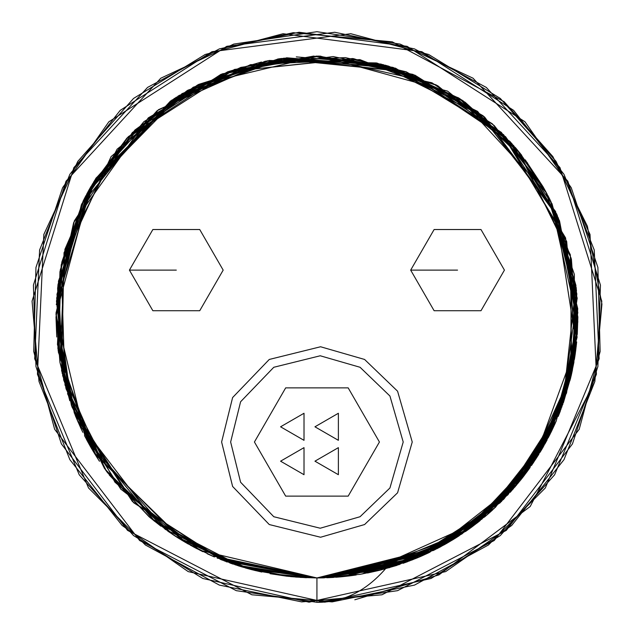 <?xml version="1.0" encoding="UTF-8"?>
<svg xmlns="http://www.w3.org/2000/svg" width="634" height="634" viewBox="0 0 634 634"><rect width="100%" height="100%" fill="white"/><g stroke="black" fill="none" stroke-linecap="round" stroke-linejoin="round"><path stroke-width="0.95" d="M250.311 569.3L176.03 536.633L235.46 564.902L316.929 577.946L438.522 547.879L316.929 577.946L224.317 560.955L133.655 502.754L71.975 406.941L56.672 298.099L81.794 203.847L128.274 136.714L227.677 71.793L261.47 62.021L227.677 71.793L128.274 136.714L81.794 203.847L56.672 298.099L71.975 406.941L133.655 502.754L224.317 560.955L316.929 577.946L200.273 550.415L120.745 489.06L77.934 421.761L59.945 362.315L57.615 287.828L87.429 192.807L174.112 98.603L240.865 67.386L316.929 56.054L392.985 67.386L459.737 98.603L546.421 192.807L576.235 287.828L573.905 362.315L555.915 421.761L513.104 489.06L433.577 550.415L316.929 577.946L300.144 577.4L316.929 577.946L220.87 559.624L132.411 501.518L74.305 413.051L55.982 317L74.305 220.949L132.411 132.482L220.87 74.376L316.929 56.054L412.98 74.376L501.439 132.482L559.545 220.949L577.867 317L559.545 413.051L501.439 501.518L412.98 559.624L316.929 577.946L240.254 566.424L165.292 529.358L104.562 468.637L67.497 393.666M221.607 442.001L232.607 397.558L269.268 359.454L320.59 346.758L364.582 359.454L397.573 391.202L412.243 442.001L397.573 492.8L364.582 524.548L320.59 537.244L269.268 524.548L232.607 486.452L221.607 442.001M410.674 270.124L434.116 229.532L480.992 229.532L504.426 270.124L480.992 310.723L434.116 310.723L410.674 270.124L457.55 270.124M129.423 270.124L152.857 229.532L199.734 229.532L223.176 270.124L199.734 310.723L152.857 310.723L129.423 270.124L176.3 270.124M230.641 442.001L240.595 401.766L273.785 367.276L320.241 355.777L360.064 367.276L389.934 396.02L403.208 442.001L389.934 487.99L360.064 516.726L320.241 528.225L273.785 516.726L240.595 482.236L230.641 442.001M254.424 442.001L285.672 387.873L348.177 387.873L379.425 442.001L348.177 496.129L285.672 496.129L254.424 442.001M314.947 426.801L338.382 413.265L338.382 440.329L314.947 426.801M280.569 461.18L304.011 447.644L304.011 474.707L280.569 461.18M314.947 461.18L338.382 447.644L338.382 474.707L314.947 461.18M280.569 426.801L304.011 413.265L304.011 440.329L280.569 426.801M403.01 563.333L416.681 558.118L403.01 563.333L416.681 558.118L403.01 563.333L416.681 558.118L383.538 569.3M443.784 545.026L455.125 538.337L443.784 545.026M577.867 317L577.281 334.451L577.867 317L577.281 334.451L577.867 317L577.281 334.451L577.867 317L577.281 334.451L577.867 317L577.281 334.451L577.867 317L557.072 214.918L510.085 141.556L406.172 71.793L333.222 56.569L234.469 69.431L126.649 138.434L84.314 198.751L59.945 271.685L57.9 348.557L77.047 419.716L154.767 521.441L243.171 567.303L316.929 577.946L409.532 560.955L500.194 502.754L561.875 406.941L577.186 298.099L552.056 203.847L505.575 136.714L406.172 71.793L278.469 58.907L193.212 87.246L111.116 156.582L61.205 265.044L65.017 385.068L114.905 482.165L184.66 541.943L114.905 482.165L65.017 385.068L61.205 265.044L111.116 156.582L193.212 87.246L278.469 58.907L406.172 71.793L505.575 136.714L552.056 203.847L577.186 298.099L561.875 406.941L500.194 502.754L409.532 560.955L316.929 577.946L247.743 568.603L176.189 536.736L172.44 534.288L176.347 536.839M438.371 547.958L316.929 577.946L411.767 560.091L484.756 516.805L411.767 560.091L316.929 577.946L200.273 550.415L120.745 489.06L77.934 421.761L59.945 362.315L57.615 287.828L87.429 192.807L174.112 98.603L240.865 67.386L316.929 56.054L392.985 67.386L459.737 98.603L546.421 192.807L576.235 287.828L573.905 362.315L555.931 421.729L513.175 488.98L433.743 550.336L317.214 577.939L433.743 550.336L513.175 488.98L555.931 421.729L573.905 362.315L576.235 287.828L546.421 192.807L459.737 98.603L392.985 67.386L316.929 56.054L240.865 67.386L174.112 98.603L87.429 192.807L57.615 287.828L59.945 362.315L77.934 421.761L120.745 489.06L200.273 550.415L316.929 577.946L380.963 569.966L457.613 536.768L533.265 462.907L576.393 344.714L555.638 211.613L477.608 111.402L381.137 64.082L296.276 56.878L381.113 64.074L477.553 111.354L555.59 211.51L576.409 344.563L533.36 462.765L457.756 536.681L381.105 569.926L317.055 577.946L381.105 569.926L457.756 536.681L533.36 462.765L576.409 344.563L555.59 211.51L477.553 111.354L381.113 64.074L296.276 56.878L381.113 64.074L477.553 111.354L555.59 211.51L576.409 344.563L533.36 462.765L457.756 536.681L381.105 569.926L316.929 577.946L200.328 550.447L120.809 489.131L77.982 421.872L59.968 362.434L69.795 400.783L59.945 362.315L56.014 312.839L59.945 362.315L69.795 400.783L59.945 362.315L56.014 312.839L59.945 362.315L69.795 400.783L59.945 362.315L56.014 312.839L59.945 362.315L69.795 400.783L59.945 362.315L56.014 312.839L59.945 362.315L57.615 287.828L87.429 192.807L174.112 98.603L240.865 67.386L316.929 56.054L392.985 67.386L459.737 98.603L546.421 192.807L576.235 287.828L573.905 362.315L559.148 414.057L560.313 411.078L577.828 321.438L556.787 214.26L484.653 117.108L376.453 62.94L267.247 60.832L182.006 93.642L90.939 186.531L88.134 191.516L90.939 186.531L182.006 93.642L267.247 60.832L376.453 62.94L484.653 117.108L556.787 214.26L577.828 321.438L560.313 411.078L577.828 321.438L556.787 214.26L484.653 117.108L376.453 62.94L267.247 60.832L182.006 93.642L90.939 186.531L88.134 191.516L90.939 186.531L182.006 93.642L267.247 60.832L376.453 62.94L484.653 117.108L556.787 214.26L577.828 321.438L560.313 411.078L577.828 321.438L556.787 214.26L484.653 117.108L376.453 62.94L267.247 60.832L182.006 93.642L90.939 186.531L86.493 194.559L90.939 186.531L182.006 93.642L267.247 60.832L376.453 62.94L484.653 117.108L556.787 214.26L577.828 321.438L560.313 411.078L577.828 321.438L556.787 214.26L484.653 117.108L376.453 62.94L267.247 60.832L182.006 93.642L90.939 186.531L86.493 194.559L90.939 186.531L86.493 194.559L90.939 186.531L86.493 194.559L90.939 186.531L86.493 194.559L90.939 186.531L126.871 138.196L187.196 90.591L278.223 58.946L393.056 67.41L501.272 132.316L565.607 237.948L576.195 346.481L551.049 432.229L555.352 423.029L549.583 435.154L575.767 350.047L566.693 241.443L503.594 134.67L395.489 68.163L279.856 58.7L187.973 90.147L127.117 137.935L89.315 189.392L127.117 137.935L187.973 90.147L279.856 58.7L395.489 68.163L503.594 134.67L566.693 241.443L575.767 350.047L549.583 435.154L555.352 423.029M85.994 195.502L84.797 197.792L85.994 195.502M84.718 197.959L83.894 199.583M83.839 199.694L83.212 200.946M167.907 531.205L87.975 442.199L57.44 344.524L61.807 262.175L83.181 201.002L61.807 262.175L57.44 344.524L87.975 442.199L167.907 531.205L87.975 442.199L57.44 344.524L61.807 262.175L83.181 201.002L60.23 270.124L83.181 201.002L60.23 270.124L83.181 201.002L60.23 270.124L83.181 201.002L60.23 270.124L83.181 201.002L60.23 270.124L83.181 201.002L61.807 262.175L57.44 344.524L87.975 442.199L167.907 531.205L87.975 442.199L57.44 344.524L61.807 262.175L83.181 201.002L61.189 265.123L58.36 352.124L95.013 454.277L185.469 542.411L168.398 531.546L185.469 542.411L95.013 454.277L58.36 352.124L61.189 265.123L83.181 201.002L61.189 265.123L58.36 352.124L95.013 454.277L185.469 542.411L95.013 454.277L58.36 352.124L61.189 265.123L83.181 201.002L61.316 264.513L58.154 350.562L93.515 451.828L181.807 540.231L168.398 531.546M288.819 576.425L240.223 566.416L288.819 576.425L240.223 566.416L316.929 577.946L399.032 564.688L473.099 526.046L528.994 469.049L562.81 404.357L575.949 285.443L550.669 201.002L571.424 259.385L577.075 337.359L551.865 430.541L481.681 519.349L544.986 443.8L573.921 362.22L540.39 451.741L465.443 531.554L469.374 528.78L465.443 531.554L540.39 451.741L573.921 362.22L541.499 449.871L469.374 528.78L465.443 531.554M280.838 58.566L277.668 59.025M56.751 336.995L55.982 316.937L56.751 336.995M544.844 444.054L547.174 439.79M543.425 446.574L542.141 448.793L543.425 446.574M542.078 448.904L540.089 452.232L542.078 448.904M538.749 454.419L531.482 465.514M530.087 467.512L514.84 487.055M524.587 475.009L520.554 480.176M492.681 509.871L488.687 513.445L492.681 509.871M217.169 558.118L316.929 577.946L406.172 562.207L484.653 516.892L488.6 513.516L484.511 517.019L488.505 513.595L484.653 516.892L406.346 562.144L317.285 577.939L406.346 562.144L484.653 516.892L406.346 562.144L317.285 577.939L406.346 562.144L486.191 515.593M446.55 543.473L455.125 538.337L446.542 543.473M571.155 375.811L563.38 402.748L577.828 312.507L559.331 220.402L511.662 143.308L447.62 91.145L320.115 56.077L227.677 71.793L148.332 117.829L73.639 222.645L56.466 301.079L66.094 388.927L106.726 471.625L172.107 534.066L106.726 471.625L66.094 388.927L56.466 301.079L73.639 222.645L148.332 117.829L227.677 71.793L313.687 56.077L431.992 82.8L494.171 125.492L545.557 191.23L574.372 274.435L573.905 362.323L574.372 274.435L545.557 191.23L494.171 125.492L431.992 82.8L313.687 56.077L227.677 71.793L148.332 117.829L73.639 222.645L56.466 301.079L66.094 388.927L106.726 471.625L172.107 534.066L106.726 471.625L66.094 388.927L56.466 301.079L73.639 222.645L148.332 117.829L227.677 71.793L320.115 56.077L447.62 91.145L511.662 143.308L559.331 220.402L577.828 312.507L563.38 402.748L577.828 312.507L559.331 220.402L511.662 143.308L447.62 91.145L320.115 56.077L227.677 71.793L148.332 117.829L73.639 222.645L56.466 301.079L66.094 388.927L106.726 471.625L172.107 534.066L106.726 471.625L66.094 388.927L56.466 301.079L73.639 222.645L148.332 117.829L227.677 71.793L352.639 58.51L436.121 84.869L517.764 150.401L570.331 254.741L571.725 373.275L526.537 472.417L459.032 535.849L436.818 548.767L447.121 543.14M322.318 577.883L317.174 577.939L405.102 562.588L324.101 577.843L405.102 562.588M202.848 551.691L190.351 545.185L214.419 556.961L207.215 553.759M225.767 561.502L227.241 562.049M458.873 535.96L452.272 540.097L455.688 537.989L362.212 573.984L479.161 521.378L535.896 458.921L572.494 369.67L571.163 375.772M444.355 544.709L447.232 543.076M440.836 546.643L438.538 547.871L440.836 546.643M380.02 570.196L360.064 574.349L316.929 577.946L429.67 552.333L518.731 482.426L566.558 392.993L577.732 308.568L550.669 201.002L577.812 322.302L550.613 200.891L576.322 288.628L550.011 199.694M519.991 153.119L544.535 189.392L515.561 147.777L521.711 155.282L515.561 147.777L542.91 186.531L547.356 194.559L542.91 186.531L525.214 159.816L542.91 186.531L547.364 194.575L542.91 186.531L515.561 147.777L465.055 102.177L388.452 66.055L286.806 57.805L178.154 96.019L94.632 180.341L57.971 284.817L63.654 379.806L93.388 451.614L91.312 448.103M91.209 447.937L86.478 439.41L91.209 447.937L86.478 439.41L91.209 447.937L86.478 439.41L91.209 447.937L87.032 440.448L91.209 447.937L62.679 375.74L58.455 281.187L95.996 178.138L179.081 95.441L286.378 57.852L386.922 65.619L463.169 100.885L513.857 145.804L463.169 100.885L386.922 65.619L286.378 57.852L179.081 95.441L95.996 178.138L58.455 281.187L62.679 375.74L91.209 447.937L84.512 435.645M479.787 520.879L538.559 454.729L571.947 372.269L576.235 287.852L556.644 213.927L482.894 115.642L406.172 71.793L318.474 56.061L197.705 84.885L134.931 130.002L84.314 198.751L58.011 284.5L62.14 373.339L58.011 284.5L84.314 198.751L134.931 130.002L197.705 84.885L318.474 56.061L406.172 71.793L482.894 115.642L556.644 213.927L576.235 287.852L571.947 372.269L538.559 454.729L479.787 520.879L538.559 454.729L571.947 372.269L576.235 287.852L556.644 213.927L482.894 115.642L406.172 71.793L318.474 56.061L197.705 84.885L134.931 130.002L84.314 198.751L58.011 284.5L62.14 373.339L58.011 284.5L84.314 198.751L134.931 130.002L197.705 84.885L318.474 56.061L406.172 71.793L482.894 115.642L556.644 213.927L576.235 287.852L571.947 372.269L538.559 454.729L479.787 520.879L538.559 454.729L571.947 372.269L576.235 287.852L556.644 213.927L482.894 115.642L406.172 71.793L318.474 56.061L197.705 84.885L134.931 130.002L84.314 198.751L58.011 284.5L62.14 373.339L58.011 284.5L84.314 198.751L134.931 130.002L197.705 84.885L318.474 56.061L406.172 71.793L482.894 115.642L556.644 213.927L576.235 287.852L571.947 372.269L538.559 454.729L479.787 520.879L538.559 454.729L571.947 372.269L576.235 287.852L556.644 213.927L482.894 115.642L406.172 71.793L318.474 56.061L197.705 84.885L134.931 130.002L84.314 198.751L58.011 284.5L62.14 373.339L58.011 284.5L84.314 198.751L134.931 130.002L197.705 84.885L318.474 56.061L406.172 71.793L483.346 116.014L557.278 215.409L576.48 290.11L571.305 375.138L536.681 457.7L476.744 523.272L479.756 520.902L471.633 527.131L533.487 462.574L570.172 379.901L576.837 293.867L558.308 217.874L484.091 116.632L406.172 71.793L281.758 58.439L198.632 84.409L117.092 149.196L64.026 252.697L61.609 370.898L105.838 470.412L172.852 534.565L149.196 516.892L106.702 471.585L150.218 517.748L109.262 475.009M462.138 533.804L421.531 556.058L471.355 527.337L465.855 531.268M421.293 556.161L417.212 557.904M345.268 576.401L416.966 557.999L380.035 570.196M351.307 575.664L316.929 577.946L409.532 560.955L500.194 502.754L561.875 406.941L577.186 298.099L552.056 203.847L505.575 136.714L406.172 71.793L345.387 57.615L265.242 61.229L171.893 100.077L89.838 188.464L55.99 314.686L85.146 436.881L153.88 520.736L230.205 563.111L233.209 564.149L230.205 563.111L153.88 520.736L85.146 436.881L55.99 314.686L89.838 188.464L171.893 100.077L265.242 61.229L345.387 57.615L406.172 71.793L505.575 136.714L552.056 203.847L577.186 298.099L561.875 406.941L500.194 502.754L409.532 560.955L316.715 577.939M197.031 548.767L192.982 546.627M175.555 536.332L177.789 537.759L175.555 536.332M99.498 461.275L97.351 457.994M82.848 432.317L80.795 428.061M75.494 415.999L55.982 317L75.05 414.913L55.982 317L75.05 414.913L55.982 317L75.05 414.913L55.982 317L71.904 406.766L106.591 471.442L71.365 405.277L56.014 313.109L81.366 204.727L158.445 109.698L269.093 60.476L377.293 63.138L459.816 98.658L513.857 145.804L462.685 100.56L385.535 65.239L283.866 58.162L175.99 97.39L93.65 181.942L57.837 285.926L63.765 380.257L93.388 451.614L63.765 380.257L57.837 285.926L93.65 181.942L175.99 97.39L283.866 58.162L385.535 65.239L462.685 100.56L513.857 145.804L461.814 99.982L383.055 64.573L279.396 58.772L170.57 100.965L89.663 188.773L56.973 294.279L65.857 388.103L97.311 457.93L93.42 451.677M477.735 522.503L543.869 445.789L573.921 362.22L541.499 449.871L469.374 528.78M317.071 577.946L389.419 567.668L456.67 537.37L345.031 576.425L456.67 537.37L385.234 568.841M559.101 414.168L558.182 416.427M524.08 475.674L510.196 492.317L522.432 477.806M530.04 467.575L526.497 472.465M306.436 577.732L290.887 576.639L255.343 570.568M255.32 570.568L238.828 565.98L176.189 536.736L247.743 568.603L316.929 577.946L418.591 557.326L503.459 499.473L556.176 421.15L576.678 341.892L556.176 421.15L503.459 499.473L418.591 557.326L316.929 577.946L222.154 560.123L150.218 517.748M440.907 546.611L507.961 494.758L561.201 408.764L516.441 485.184L459.032 535.849L516.441 485.184L561.201 408.764L517.812 483.544L462.075 533.844M188.361 544.075L181.324 539.946L197.142 548.822L181.324 539.946L211.78 555.82L316.929 577.946L224.317 560.955L133.655 502.754L71.975 406.941L56.672 298.099L81.794 203.847L128.274 136.714L227.677 71.793L261.47 62.021L227.677 71.793L128.274 136.714L81.794 203.847L56.672 298.099L71.975 406.941L133.655 502.754L224.317 560.955L316.929 577.946L322.983 577.875L316.929 577.946L200.273 550.415L120.745 489.06L77.934 421.761L59.945 362.315L57.615 287.828L87.429 192.807L174.112 98.603L240.865 67.386L316.929 56.054L392.985 67.386L459.737 98.603L546.421 192.807L576.235 287.828L573.905 362.315L555.931 421.721L513.191 488.965L433.791 550.312L317.301 577.939L426.373 553.878L504.078 498.831L549.107 436.089L570.497 378.585L549.107 436.089L504.078 498.831L426.373 553.878L317.301 577.939L433.791 550.312L513.191 488.965L555.931 421.721L573.905 362.315L576.235 287.828L546.421 192.807L459.737 98.603L392.985 67.386L316.929 56.054L240.865 67.386L174.112 98.603L87.429 192.807L57.615 287.828L59.945 362.315L77.934 421.761L120.745 489.06L200.273 550.415L316.929 577.946L440.685 546.73L438.379 547.95M467.559 530.072L434.639 549.884L471.355 527.337L421.531 556.058L428.933 552.682L421.531 556.058L428.933 552.682L421.531 556.058L467.559 530.072M345.427 576.377L316.929 577.946L407.805 561.605L403.129 563.293L416.966 557.999M300.144 577.4L316.929 577.946L397.153 565.306L379.845 570.243L397.153 565.306L379.845 570.243L367.522 572.993M181.324 539.946L197.142 548.822L181.324 539.946L211.78 555.82L316.929 577.946L411.767 560.091L484.756 516.805L411.767 560.091L316.929 577.946L413.091 559.576L495.344 507.414L549.694 434.94L574.452 359.09L575.403 352.758L577.732 308.568L575.569 351.545L577.732 308.568L550.669 201.002L577.812 322.302L550.669 201.002L577.732 308.568L575.569 351.545L577.732 308.568L575.569 351.545L577.732 308.568L575.569 351.545L576.678 341.892L551.414 431.477L575.41 352.75L574.428 359.209M333.706 577.4L332.945 577.447L333.706 577.4M56.275 304.574L92.263 184.264L143.878 121.688L222.209 73.853L318.751 56.061L414.913 75.153L492.349 123.82L542.973 186.642L492.349 123.82L414.913 75.153L318.751 56.061L222.209 73.853L143.878 121.688L92.263 184.264L56.275 304.574L92.263 184.264L143.878 121.688L222.209 73.853L318.751 56.061L414.913 75.153L492.349 123.82L542.973 186.642L492.349 123.82L414.913 75.153L318.751 56.061L222.209 73.853L143.878 121.688L92.263 184.264L56.275 304.574L92.263 184.264L143.878 121.688L222.209 73.853L318.751 56.061L414.913 75.153L492.349 123.82L542.973 186.642L492.349 123.82L414.913 75.153L318.751 56.061L222.209 73.853L143.878 121.688L92.263 184.264L56.275 304.574L92.263 184.264L143.878 121.688L222.209 73.853L318.751 56.061L414.913 75.153L492.349 123.82L542.973 186.642L492.349 123.82L414.913 75.153L318.751 56.061L222.209 73.853L143.878 121.688L92.263 184.264L56.275 304.574M573.905 362.315L574.372 274.435L545.557 191.23L494.171 125.492L431.992 82.8L313.687 56.077L227.677 71.793L148.332 117.829L73.639 222.645L56.466 301.079L66.094 388.927L106.726 471.625L172.107 534.066L106.726 471.625L66.094 388.927L56.466 301.079L73.639 222.645L148.332 117.829L227.677 71.793L352.639 58.51L436.121 84.869L517.764 150.401L570.331 254.741L571.725 373.275L526.537 472.417L459.032 535.849L455.703 537.981L362.212 573.984L466.687 530.69L519.88 481.016L561.201 408.764L514.919 486.967L455.703 537.981L362.212 573.984L455.688 537.989L459.024 535.857L455.703 537.981L524.001 475.777L570.806 377.293L571.155 258.212L519.46 152.469L437.65 85.661L353.558 58.645L227.677 71.793L148.332 117.829L73.639 222.645L56.466 301.079L66.094 388.927L106.726 471.625L172.107 534.066L106.726 471.625L66.094 388.927L56.466 301.079L73.639 222.645L148.332 117.829L227.677 71.793L320.115 56.077L447.62 91.145L511.662 143.308L559.331 220.402L577.828 312.507L563.38 402.748L572.494 369.67M174.992 535.968L149.196 516.892L175.008 535.976M479.756 520.902L471.633 527.131M149.267 516.956L175.079 536.023M545.85 191.761L542.91 186.531L547.356 194.559L542.91 186.531L547.356 194.559L542.91 186.531L547.356 194.559L542.91 186.531L515.561 147.777L544.535 189.392M575.347 353.193L574.856 356.506L575.347 353.193M339.444 576.972L316.929 577.946L295.587 577.067L316.929 577.946L409.532 560.955L500.194 502.754L561.875 406.941L577.186 298.099L552.056 203.847L505.575 136.714L406.172 71.793L345.387 57.615L265.242 61.229L171.893 100.077L89.838 188.464L55.99 314.686L85.146 436.881L153.88 520.736L230.205 563.111L233.209 564.149L230.205 563.111L153.88 520.736L85.146 436.881L55.99 314.686L89.838 188.464L171.893 100.077L265.242 61.229L345.387 57.615L406.172 71.793L505.575 136.714L552.056 203.847L577.186 298.099L561.875 406.941L500.194 502.754L409.532 560.955L316.929 577.946L286.901 576.211L270.076 573.707L316.929 577.946L295.587 577.067L316.929 577.946L270.076 573.707L316.929 577.946L380.963 569.966L457.613 536.768L533.265 462.907L576.393 344.714L555.638 211.613L477.608 111.402L381.137 64.082L296.276 56.878L381.113 64.074L477.553 111.354L555.59 211.51L576.409 344.563L533.36 462.765L457.756 536.681L381.105 569.926L317.055 577.946L381.105 569.926L457.756 536.681L533.36 462.765L576.409 344.563L555.59 211.51L477.553 111.354L381.113 64.074L296.276 56.878L381.113 64.074L477.553 111.354L555.59 211.51L576.409 344.563L533.36 462.765L457.756 536.681L381.105 569.926L317.055 577.946L381.105 569.926L457.756 536.681L533.36 462.765L576.409 344.563L555.59 211.51L477.553 111.354L381.113 64.074L296.276 56.878L381.113 64.074L477.553 111.354L555.59 211.51L576.409 344.563L533.36 462.765L457.756 536.681L381.105 569.926L317.055 577.946M241.213 566.717L261.763 572.042L251.381 569.578M251.294 569.554L245.31 567.921M360.175 574.333L316.929 577.946L211.796 555.828L316.929 577.946L224.317 560.955L133.655 502.754L71.975 406.941L56.672 298.099L81.794 203.847L128.274 136.714L227.677 71.793L261.47 62.021L227.677 71.793L128.274 136.714L81.794 203.847L56.672 298.099L71.975 406.941L133.655 502.754L224.317 560.955L316.929 577.946L240.223 566.416L316.929 577.946L396.496 565.512L468.891 529.128L396.496 565.512L316.929 577.946L200.273 550.415L120.745 489.06L77.934 421.761L59.945 362.315L57.615 287.828L87.429 192.807L174.112 98.603L240.865 67.386L316.929 56.054L392.985 67.386L459.737 98.603L546.421 192.807L576.235 287.828L573.905 362.315L555.931 421.729L513.175 488.98L433.743 550.336L317.214 577.939L433.743 550.336L513.175 488.98L555.931 421.729L573.905 362.315L576.235 287.828L546.421 192.807L459.737 98.603L392.985 67.386L316.929 56.054L240.865 67.386L174.112 98.603L87.429 192.807L57.615 287.828L59.945 362.315L77.934 421.761L120.745 489.06L200.273 550.415L316.929 577.946L238.463 565.869L176.363 536.847L238.828 565.98M237.29 565.496L176.189 536.736L237.29 565.496M577.209 298.44L550.613 200.891M75.541 416.118L80.708 427.863M527.543 471.046L522.416 477.822L527.543 471.046M356.245 574.967L352.615 575.49L356.245 574.967M352.449 575.514L349.627 575.886L352.449 575.514M341.988 576.734L339.269 576.988L341.988 576.734M338.588 577.043L335.941 577.249L338.588 577.043M333.222 577.431L326.787 577.756M321.43 577.907L316.929 577.946L411.767 560.091L484.756 516.805L411.767 560.091L316.929 577.946L200.273 550.415L120.745 489.06L77.934 421.761L59.945 362.315L64.914 249.321L95.599 178.772L157.121 110.712L250.414 64.676L359.866 59.612L458.667 97.913L527.591 163.017L458.667 97.913L359.866 59.612L250.414 64.676L157.121 110.712L95.599 178.772L64.914 249.321L59.945 362.315L77.934 421.761L120.745 489.06L200.273 550.415L316.929 577.946L409.532 560.955L500.194 502.754L561.875 406.941L577.186 298.099L552.056 203.847L505.575 136.714L406.172 71.793L345.387 57.615L265.242 61.229L171.893 100.077L89.838 188.464L55.99 314.686L85.146 436.881L153.88 520.736L230.205 563.111L153.88 520.736L85.146 436.881L55.99 314.686L89.838 188.464L171.893 100.077L265.242 61.229L345.387 57.615L406.172 71.793L505.575 136.714L552.056 203.847L577.186 298.099L561.875 406.941L500.194 502.754L409.532 560.955L316.929 577.946L295.587 577.067L316.929 577.946L409.532 560.955L500.194 502.754L561.875 406.941L577.186 298.099L552.056 203.847L505.575 136.714L406.172 71.793L345.387 57.615L265.242 61.229L171.893 100.077L89.838 188.464L55.99 314.686L85.146 436.881L153.88 520.736L230.205 563.111L233.209 564.149L230.205 563.111M176.363 536.847L238.463 565.869L261.763 572.042L241.102 566.685M349.548 575.894L342.067 576.726M324.156 577.843L321.596 577.899M549.955 199.583L549.107 197.919M456.67 537.37L389.347 567.692L316.929 577.946L270.076 573.707L316.929 577.946L295.587 577.067M403.129 563.293L407.805 561.605L316.929 577.946L411.767 560.091L484.756 516.805L411.767 560.091L316.929 577.946L211.796 555.828L317 577.946L224.317 560.955L133.655 502.754L71.975 406.941L56.672 298.099L81.794 203.847L128.274 136.714L227.677 71.793L261.47 62.021L227.677 71.793L128.274 136.714L81.794 203.847L56.672 298.099L71.975 406.941L133.655 502.754L224.317 560.955L316.929 577.946L240.223 566.416L316.929 577.946L399.032 564.688L473.099 526.046L528.994 469.049L562.81 404.357L575.949 285.443L550.669 201.002L576.322 288.628L550.669 201.002L575.949 285.443L562.81 404.357L528.994 469.049L473.099 526.046L399.024 564.688L316.929 577.946L243.171 567.303L154.767 521.441L77.047 419.716L57.9 348.557L59.945 271.685L84.314 198.751L126.649 138.434L234.469 69.431L333.222 56.569L406.172 71.793L505.575 136.714L552.056 203.847L577.186 298.099L561.875 406.941L500.194 502.754L409.532 560.955L316.929 577.946L316.929 602.3C342.843 602.617 365.691 591.443 385.48 568.777L385.361 568.809M523.533 476.388L521.933 478.448L523.533 476.388M576.678 341.892L552.008 430.256L486.999 514.903L552.008 430.256L576.678 341.892L551.414 431.477M513.857 145.804L459.816 98.658L377.293 63.138L269.093 60.476L158.445 109.698L81.366 204.727L56.014 313.109L71.365 405.277L106.591 471.442L71.365 405.277L56.014 313.109L81.366 204.727L158.445 109.698L269.093 60.476L377.293 63.138L459.816 98.658L513.857 145.804L459.816 98.658L377.293 63.138L269.093 60.476L158.445 109.698L81.366 204.727L56.014 313.109L71.365 405.277L106.591 471.442M547.863 195.526L548.989 197.673M149.347 517.019L107.352 472.465M317.214 577.939L433.743 550.336L513.175 488.98L555.931 421.729L573.905 362.315L576.235 287.828L546.421 192.807L459.737 98.603L392.985 67.386L316.929 56.054L240.865 67.386L174.112 98.603L87.429 192.807L57.615 287.828L59.945 362.315L77.934 421.761L120.745 489.06L200.273 550.415L316.929 577.946L412.108 559.965L493.854 508.801L548.434 437.397L573.921 362.22M397.153 565.306L316.929 577.946L240.223 566.416L316.929 577.946L224.317 560.955L133.655 502.754L71.975 406.941L56.672 298.099L81.794 203.847L128.274 136.714L227.677 71.793L261.47 62.021L227.677 71.793L128.274 136.714L81.794 203.847L56.672 298.099L71.975 406.941L133.655 502.754L224.317 560.955L317 577.946L211.796 555.828M179.763 538.987L176.704 537.069M471.355 527.337L434.639 549.884M428.933 552.682L421.531 556.058M524.175 475.555L522.416 477.822M484.756 516.805L411.767 560.091L316.929 577.946L200.273 550.415L120.745 489.06L77.934 421.761L59.945 362.315L57.615 287.828L87.429 192.807L174.112 98.603L240.865 67.386L316.929 56.054L392.985 67.386L459.737 98.603L546.421 192.807L576.235 287.828L573.905 362.315L570.497 378.585M488.505 513.595L484.653 516.892M106.702 471.585L149.196 516.892L160.893 526.157M176.054 536.649L235.46 564.902L316.929 577.946M354.818 599.772L438.926 574.895L530.183 506.518L594.787 381.716L601.935 304.154L587.393 226.219L552.88 156.63L504.133 101.709L392.256 41.828L293.241 32.683L219.348 48.905L147.548 87.421L73.877 167.59L32.065 301.166L38.999 381.438L69.851 459.65L122.156 525.475L188.211 571.614L324.79 602.189L431.065 578.477L500.313 535.556L554.607 474.803L596.42 374.266L590.024 234.453L556.05 161.393L500.313 98.444L428.647 54.484L350.8 33.721L211.994 51.695L120.246 110.332L69.851 174.35L39.601 250.002L34.704 358.781L88.53 487.974L145.44 545.01L219.348 585.095L301.729 601.896L381.985 594.779L506.265 530.412L572.431 443.935L597.894 366.539L600.438 285.11L567.842 181.213L473.067 78.22L400.078 44.087L316.929 31.7L233.772 44.087L160.782 78.22L66.007 181.213L33.412 285.11L35.956 366.539L61.419 443.935L127.585 530.412L251.864 594.779L332.121 601.896L414.501 585.095L488.41 545.01L545.319 487.974L599.146 358.781L594.248 250.002L563.998 174.35L513.603 110.332L421.856 51.695L283.057 33.721L205.202 54.484L133.536 98.444L77.8 161.393L43.825 234.453L37.43 374.266L79.242 474.803L133.536 535.556L202.793 578.477L309.059 602.189L445.639 571.614L511.693 525.475L563.998 459.65L594.851 381.438L601.785 301.166L559.973 167.59L486.302 87.421L414.501 48.905L334.744 32.255L226.774 46.322L108.889 121.768L62.6 187.719L35.956 267.461L33.721 351.505L54.659 429.305L139.631 540.525L236.284 590.666L316.929 602.3L397.566 590.666L494.219 540.525L579.191 429.305L600.129 351.505L597.894 267.461L571.25 187.719L524.96 121.768L407.076 46.322L299.105 32.255L219.348 48.905L147.548 87.421L73.877 167.59L32.065 301.166L38.999 381.438L69.851 459.65L122.156 525.475L188.211 571.614L324.79 602.189L431.065 578.477L500.313 535.556L554.607 474.803L596.42 374.266L590.024 234.453L556.05 161.393L500.313 98.444L428.647 54.484L350.8 33.721L211.994 51.695L120.246 110.332L69.851 174.35L39.601 250.002L34.704 358.781L88.53 487.974L145.44 545.01L219.348 585.095L301.729 601.896L381.985 594.779L506.265 530.412L572.431 443.935L597.894 366.539L600.438 285.11L567.842 181.213L473.067 78.22L400.078 44.087L316.929 31.7L233.772 44.087L160.782 78.22L66.007 181.213L33.412 285.11L35.956 366.539L61.419 443.935L127.585 530.412L251.864 594.779L332.121 601.896L414.501 585.095L488.41 545.01L545.319 487.974L599.146 358.781L594.248 250.002L563.998 174.35L513.603 110.332L421.856 51.695L283.057 33.721L205.202 54.484L133.536 98.444L77.8 161.393L43.825 234.453L37.43 374.266L79.242 474.803L133.536 535.556L202.793 578.477L309.059 602.189L445.639 571.614L511.693 525.475L563.998 459.65L594.851 381.438L601.785 301.166L559.973 167.59L486.302 87.421L414.501 48.905L334.744 32.255L226.774 46.322L108.889 121.768L62.6 187.719L35.956 267.461L33.721 351.505L54.659 429.305L139.631 540.525L236.284 590.666L316.929 602.3L397.566 590.666L494.219 540.525L579.191 429.305L600.129 351.505L597.894 267.461L571.25 187.719L524.96 121.768L407.076 46.322L299.105 32.255L219.348 48.905L147.548 87.421L73.877 167.59L32.065 301.166L38.999 381.438L69.851 459.65L122.156 525.475L188.211 571.614L324.79 602.189L431.065 578.477L500.313 535.556L554.607 474.803L596.42 374.266L590.024 234.453L556.05 161.393L500.313 98.444L428.647 54.484L350.8 33.721L211.994 51.695L120.246 110.332L69.851 174.35L39.601 250.002L34.704 358.781L88.53 487.974L145.44 545.01L219.348 585.095L301.729 601.896L381.985 594.779L506.265 530.412L572.431 443.935L597.894 366.539L600.438 285.11L567.842 181.213L473.067 78.22L400.078 44.087L316.929 31.7L233.772 44.087L160.782 78.22L66.007 181.213L33.412 285.11L35.956 366.539L61.419 443.935L127.585 530.412L251.864 594.779L332.121 601.896L414.501 585.095L488.41 545.01L545.319 487.974L599.146 358.781L594.248 250.002L563.998 174.35L513.603 110.332L421.856 51.695L283.057 33.721L205.202 54.484L133.536 98.444L77.8 161.393L43.825 234.453L37.43 374.266L79.242 474.803L133.536 535.556L202.793 578.477L309.059 602.189L445.639 571.614L511.693 525.475L563.998 459.65L594.851 381.438L601.785 301.166L559.973 167.59L486.302 87.421L414.501 48.905L334.744 32.255L226.774 46.322L108.889 121.768L62.6 187.719L35.956 267.461L33.721 351.505L54.659 429.305L139.631 540.525L236.284 590.666L316.929 602.3L397.566 590.666L494.219 540.525L579.191 429.305L600.129 351.505L597.894 267.461L571.25 187.719L524.96 121.768L407.076 46.322L299.105 32.255L219.348 48.905L147.548 87.421L73.877 167.59L32.065 301.166L38.999 381.438L69.851 459.65L122.156 525.475L188.211 571.614L324.79 602.189L431.065 578.477L500.313 535.556L554.607 474.803L596.42 374.266L590.024 234.453L556.05 161.393L500.313 98.444L428.647 54.484L350.8 33.721L211.994 51.695L120.246 110.332L69.851 174.35L39.601 250.002L34.704 358.781L88.53 487.974L145.44 545.01L219.348 585.095L301.729 601.896L381.985 594.779L506.265 530.412L572.431 443.935L597.894 366.539L600.438 285.11L567.842 181.213L473.067 78.22L400.078 44.087L316.929 31.7L233.772 44.087L160.782 78.22L66.007 181.213L33.412 285.11L35.956 366.539L61.419 443.935L127.585 530.412L251.864 594.779L332.121 601.896L414.501 585.095L488.41 545.01L545.319 487.974L599.146 358.781L594.248 250.002L563.998 174.35L513.603 110.332L421.856 51.695L283.057 33.721L205.202 54.484L133.536 98.444L77.8 161.393L43.825 234.453L37.43 374.266L79.242 474.803L133.536 535.556L202.793 578.477L309.059 602.189L445.639 571.614L511.693 525.475L563.998 459.65L594.851 381.438L601.785 301.166L559.973 167.59L486.302 87.421L414.501 48.905L334.744 32.255L226.774 46.322L108.889 121.768L62.6 187.719L35.956 267.461L33.721 351.505L54.659 429.305L139.631 540.525L236.284 590.666L316.929 602.3L397.566 590.666L494.219 540.525L579.191 429.305L600.129 351.505L597.894 267.461L571.25 187.719L524.96 121.768L407.076 46.322L299.105 32.255L219.348 48.905L147.548 87.421L73.877 167.59L32.065 301.166L38.999 381.438L69.851 459.65L122.156 525.475L188.211 571.614L324.79 602.189L431.065 578.477L500.313 535.556L554.607 474.803L596.42 374.266L590.024 234.453L556.05 161.393L500.313 98.444L428.647 54.484L350.8 33.721L211.994 51.695L120.246 110.332L69.851 174.35L39.601 250.002L34.704 358.781L88.53 487.974L145.44 545.01L219.348 585.095L301.729 601.896L381.985 594.779L506.265 530.412L572.431 443.935L597.894 366.539L600.438 285.11L567.842 181.213L473.067 78.22L400.078 44.087L316.929 31.7L233.772 44.087L160.782 78.22L66.007 181.213L33.412 285.11L35.956 366.539L61.419 443.935L127.585 530.412L251.864 594.779L332.121 601.896L414.501 585.095L488.41 545.01L545.319 487.974L599.146 358.781L594.248 250.002L563.998 174.35L513.603 110.332L421.856 51.695L283.057 33.721L205.202 54.484L133.536 98.444L77.8 161.393L43.825 234.453L37.43 374.266L79.242 474.803L133.536 535.556L202.793 578.477L309.059 602.189L445.639 571.614L511.693 525.475L563.998 459.65L594.851 381.438L601.785 301.166L559.973 167.59L486.302 87.421L414.501 48.905L334.744 32.255L226.774 46.322L108.889 121.768L62.6 187.719L35.956 267.461L33.721 351.505L54.659 429.305L139.631 540.525L236.284 590.666L316.929 602.3L397.566 590.666L494.219 540.525L579.191 429.305L600.129 351.505L597.894 267.461L571.25 187.719L524.96 121.768L407.076 46.322L299.105 32.255L219.348 48.905L147.548 87.421L73.877 167.59L32.065 301.166L38.999 381.438L69.851 459.65L122.156 525.475L188.211 571.614L324.79 602.189L431.065 578.477L500.313 535.556L554.607 474.803L596.42 374.266L590.024 234.453L556.05 161.393L500.313 98.444L428.647 54.484L350.8 33.721L211.994 51.695L120.246 110.332L69.851 174.35L39.601 250.002L34.704 358.781L88.53 487.974L145.44 545.01L219.348 585.095L301.729 601.896L381.985 594.779L506.265 530.412L572.431 443.935L597.894 366.539L600.438 285.11L567.842 181.213L473.067 78.22L400.078 44.087L316.929 31.7L233.772 44.087L160.782 78.22L66.007 181.213L33.412 285.11L35.956 366.539L61.419 443.935L127.585 530.412L251.864 594.779L332.121 601.896L414.501 585.095L488.41 545.01L545.319 487.974L599.146 358.781L594.248 250.002L563.998 174.35L513.603 110.332L421.856 51.695L283.057 33.721L205.202 54.484L133.536 98.444L77.8 161.393L43.825 234.453L37.43 374.266L79.242 474.803L133.536 535.556L202.793 578.477L309.059 602.189L445.639 571.614L511.693 525.475L563.998 459.65L594.851 381.438L601.785 301.166L559.973 167.59L486.302 87.421L414.501 48.905L334.744 32.255L226.774 46.322L108.889 121.768L62.6 187.719L35.956 267.461L33.721 351.505L54.659 429.305L139.631 540.525L236.284 590.666L316.929 602.3L397.566 590.666L494.219 540.525L579.191 429.305L600.129 351.505L597.894 267.461L571.25 187.719L524.96 121.768L407.076 46.322L299.105 32.255L219.348 48.905L147.548 87.421L73.877 167.59L32.065 301.166L38.999 381.438L69.851 459.65L122.156 525.475L188.211 571.614L324.79 602.189L431.065 578.477L500.313 535.556L554.607 474.803L596.42 374.266L590.024 234.453L556.05 161.393L500.313 98.444L428.647 54.484L350.8 33.721L211.994 51.695L120.246 110.332L69.851 174.35L39.601 250.002L34.704 358.781L88.53 487.974L145.44 545.01L219.348 585.095L301.729 601.896L381.985 594.779L506.265 530.412L572.431 443.935L597.894 366.539L600.438 285.11L567.842 181.213L473.067 78.22L400.078 44.087L316.929 31.7L233.772 44.087L160.782 78.22L66.007 181.213L33.412 285.11L35.956 366.539L61.419 443.935L127.585 530.412L251.864 594.779L332.121 601.896L414.501 585.095L488.41 545.01L545.319 487.974L599.146 358.781L594.248 250.002L563.998 174.35L513.603 110.332L421.856 51.695L283.057 33.721L205.202 54.484L133.536 98.444L77.8 161.393L43.825 234.453L37.43 374.266L79.242 474.803L133.536 535.556L202.793 578.477L309.059 602.189L445.639 571.614L511.693 525.475L563.998 459.65L594.851 381.438L601.785 301.166L559.973 167.59L486.302 87.421L414.501 48.905L334.744 32.255L226.774 46.322L108.889 121.768L62.6 187.719L35.956 267.461L33.721 351.505L54.659 429.305L139.631 540.525L236.284 590.666L316.929 602.3L397.566 590.666L494.219 540.525L579.191 429.305L600.129 351.505L597.894 267.461L571.25 187.719L524.96 121.768L407.076 46.322L299.105 32.255L219.348 48.905L147.548 87.421L73.877 167.59L32.065 301.166L38.999 381.438L69.851 459.65L122.156 525.475L188.211 571.614L324.79 602.189L431.065 578.477L500.313 535.556L554.607 474.803L596.42 374.266L590.024 234.453L556.05 161.393L500.313 98.444L428.647 54.484L350.8 33.721L211.994 51.695L120.246 110.332L69.851 174.35L39.601 250.002L34.704 358.781L88.53 487.974L145.44 545.01L219.348 585.095L301.729 601.896L381.985 594.779L506.265 530.412L572.431 443.935L597.894 366.539L600.438 285.11L567.842 181.213L473.067 78.22L400.078 44.087L316.929 31.7L233.772 44.087L160.782 78.22L66.007 181.213L33.412 285.11L35.956 366.539L61.419 443.935L127.585 530.412L251.864 594.779L332.121 601.896L414.501 585.095L488.41 545.01L545.319 487.974L599.146 358.781L594.248 250.002L563.998 174.35L513.603 110.332L421.856 51.695L283.057 33.721L205.202 54.484L133.536 98.444L77.8 161.393L43.825 234.453L37.43 374.266L79.242 474.803L133.536 535.556L202.793 578.477L309.059 602.189L445.639 571.614L511.693 525.475L563.998 459.65L594.851 381.438L601.785 301.166L559.973 167.59L486.302 87.421L414.501 48.905L334.744 32.255L226.774 46.322L108.889 121.768L62.6 187.719L35.956 267.461L33.721 351.505L54.659 429.305L139.631 540.525L236.284 590.666L316.929 602.3L397.566 590.666L494.219 540.525L579.191 429.305L600.129 351.505L597.894 267.461L571.25 187.719L524.96 121.768L407.076 46.322L299.105 32.255L219.348 48.905L147.548 87.421L73.877 167.59L32.065 301.166L38.999 381.438L69.851 459.65L122.156 525.475L188.211 571.614L324.79 602.189L431.065 578.477L500.313 535.556L554.607 474.803L596.42 374.266L590.024 234.453L556.05 161.393L500.313 98.444L428.647 54.484L350.8 33.721L211.994 51.695L120.246 110.332L69.851 174.35L39.601 250.002L34.704 358.781L88.53 487.974L145.44 545.01L219.348 585.095L301.729 601.896L381.985 594.779L506.265 530.412L572.431 443.935L597.894 366.539L600.438 285.11L567.842 181.213L473.067 78.22L400.078 44.087L316.929 31.7L233.772 44.087L160.782 78.22L66.007 181.213L33.412 285.11L35.956 366.539L61.419 443.935L127.585 530.412L251.864 594.779L332.121 601.896L414.501 585.095L488.41 545.01L545.319 487.974L599.146 358.781L594.248 250.002L563.998 174.35L513.603 110.332L421.856 51.695L283.057 33.721L205.202 54.484L133.536 98.444L77.8 161.393L43.825 234.453L37.43 374.266L79.242 474.803L133.536 535.556L202.793 578.477L309.059 602.189L445.639 571.614L511.693 525.475L563.998 459.65L594.851 381.438L601.785 301.166L559.973 167.59L486.302 87.421L414.501 48.905L334.744 32.255L226.774 46.322L108.889 121.768L62.6 187.719L35.956 267.461L33.721 351.505L54.659 429.305L139.631 540.525L236.284 590.666L316.929 602.3L397.566 590.666L494.219 540.525L579.191 429.305L600.129 351.505L597.894 267.461L571.25 187.719L524.96 121.768L407.076 46.322L299.105 32.255L219.348 48.905L147.548 87.421L73.877 167.59L32.065 301.166L38.999 381.438L69.851 459.65L122.156 525.475L188.211 571.614L324.79 602.189L431.065 578.477L500.313 535.556L554.607 474.803L596.42 374.266L590.024 234.453L556.05 161.393L500.313 98.444L428.647 54.484L350.8 33.721L211.994 51.695L120.246 110.332L69.851 174.35L39.601 250.002L34.704 358.781L88.53 487.974L145.44 545.01L219.348 585.095L301.729 601.896L381.985 594.779L506.265 530.412L572.431 443.935L597.894 366.539L600.438 285.11L567.842 181.213L473.067 78.22L400.078 44.087L316.929 31.7L233.772 44.087L160.782 78.22L66.007 181.213L33.412 285.11L35.956 366.539L61.419 443.935L127.585 530.412L251.864 594.779L332.121 601.896L414.501 585.095L488.41 545.01L545.319 487.974L599.146 358.781L594.248 250.002L563.998 174.35L513.603 110.332L421.856 51.695L283.057 33.721L205.202 54.484L133.536 98.444L77.8 161.393L43.825 234.453L37.43 374.266L79.242 474.803L133.536 535.556L202.793 578.477L309.059 602.189L445.639 571.614L511.693 525.475L563.998 459.65L594.851 381.438L601.785 301.166L559.973 167.59L486.302 87.421L414.501 48.905L334.744 32.255L226.774 46.322L108.889 121.768L62.6 187.719L35.956 267.461L33.721 351.505L54.659 429.305L139.631 540.525L236.284 590.666L316.929 602.3"/></g></svg>
